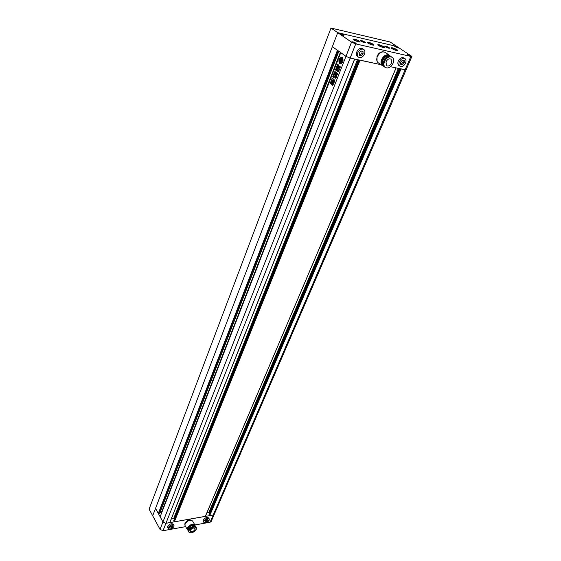 <?xml version="1.0" encoding="UTF-8"?>
<svg xmlns="http://www.w3.org/2000/svg" width="561" height="561" viewBox="0 0 561 561"><rect width="100%" height="100%" fill="white"/><g stroke="black" fill="none" stroke-linecap="round" stroke-linejoin="round"><path stroke-width="0.84" d="M354.622 59.066L169.85 522.557L165.937 523.308L162.949 521.94L160.123 516.786L340.765 52.657L345.969 56.352L332.35 46.668L337.434 50.287L158.3 513.462L155.523 508.392L337.715 32.657L330.997 28.05L149.093 509.15L152.69 515.797L337.715 32.657L397.062 46.5L337.715 32.657L351.551 42.152L345.969 56.352L350.127 58.106L354.706 59.052M330.997 28.05L390.161 42.005L411.9 56.423L410.883 56.423L405.112 69.816L406.129 69.788L405.505 69.08M342.21 57.383L341.586 57.138C338.823 58.498 338.199 60.707 339.721 63.751L340.352 64.003C343.122 62.636 343.739 60.427 342.21 57.383M341.586 57.138L341.831 57.194C339.061 58.554 338.437 60.756 339.959 63.8L340.352 64.003M341.397 59.291L341.06 59.845L341.467 60.132L341.775 59.347L341.298 59.017L340.457 59.803L340.282 58.505L339.321 60.967L340.211 60.434L340.176 61.752L340.906 62.222L341.214 61.437L340.576 61.093L340.38 61.717L340.415 60.258L341.544 61.079L341.095 63.042L342.785 59.389L341.095 63.042M339.742 61.584L339.391 61.829L340.022 62.965L340.702 63.155L339.98 62.516L339.98 61.633L339.98 62.516M332.456 81.128L332.876 81.443L331.579 84.409L331.397 83.834L332.841 80.945M334.23 82.095L332.715 85.574L332.477 84.956L333.746 81.724L334.23 82.095M337.708 74.304L337.687 73.512L336.684 73.828L336.888 74.613L337.708 74.304M337.561 66.268L337.196 64.957L337.638 64.466L338.662 65.441L338.108 66.948L338.837 65.791L340.254 66.759L340.141 67.804L338.767 66.857L337.813 68.042L336.607 67.152L336.831 66.051L337.806 66.317L337.196 64.957M334.587 75.994L334.819 76.836L333.634 77.404L333.465 76.527L334.819 76.037L333.753 76.24M334.973 73.701L335.148 78.512L335.787 77.369L336.221 77.649L336.565 76.422L336.221 74.557L335.66 75.483L334.861 73.617L334.959 75.707M336.866 73.084L336.228 74.325L334.945 73.323L333.136 77.215L332.778 76.429L335.036 71.142L335.45 72.418L336.13 72.923L336.551 72.334L336.866 73.084M333.325 79.206L332.007 78.449L331.719 79.648L334.251 81.247L334.517 82.06L334.868 80.973L333.683 78.926L333.241 79.297M338.865 67.208L339.833 67.916L339.917 68.687L338.872 70.763L337.778 69.992L338.865 67.208L338.36 67.544M336.523 67.376L337.722 68.26L337.673 70.216L338.76 71.023L338.388 71.836L337.084 70.903L337.133 69.115L336.39 70.574L335.478 69.95L335.829 68.842L336.355 69.199L336.523 67.376M333.465 81.885L332.168 84.844L333.045 81.562L333.465 81.885M331.235 80.335L331.74 80.083L332.336 81.17L331.025 84.01L330.261 82.839L331.733 80.083M400.645 68.786L406.129 69.788L214.281 514.29L213.222 515.026L209.681 515.643L209.078 514.654M337.799 50.546L158.3 513.462M338.073 50.735L158.672 513.406M338.83 51.275L159.626 513.497L158.819 513.673M161.687 512.761L159.913 512.754M174.373 519.114L173.644 518.595L171.266 519.009M160.032 529.367L345.969 56.352L350.127 58.106L163.006 530.72L160.032 529.367L152.69 515.797L155.523 508.392L162.949 521.94L165.937 523.308L213.222 515.026L405.112 69.816L390.519 66.71L396.017 67.881L205.417 516.33L174.352 521.835L173.749 520.818M359.601 60.041L380.954 64.669L350.127 58.106L355.744 43.912L410.883 56.423M205.312 516.408L396.122 67.881M209.653 513.147L208.853 512.516L206.897 512.859M335.99 75.419L335.941 74.879M336.312 77.621L335.836 77.397M335.233 78.498L334.826 77.741M335.064 77.79L335.155 76.899M335.141 75.756L335.394 76.941M336.284 74.29L335.282 73.673M335.527 73.722L335.05 73.358M333.206 77.166L332.778 76.429M333.017 76.471L334.04 73.203M335.148 71.205L334.279 73.246M333.753 77.397L333.465 76.527M334.489 81.296L334.742 81.815M333.907 81.17L331.719 79.648M332.161 78.519L331.958 79.69M338.97 70.749L337.778 69.992M338.017 70.041L337.708 69.22M337.946 69.262L338.599 67.593M338.227 68.926L338.528 68.225L338.227 68.926M338.599 69.073L338.613 68.358M338.585 69.192L338.893 68.491L338.585 69.192M338.963 69.34L338.956 68.687M339.321 69.606L339.559 69.003M338.514 64.88L338.038 65.174M337.75 64.571L337.434 65.006M338.43 66.906L338.437 66.212M338.991 65.847L338.683 66.261M340.197 67.727L338.942 66.934M337.953 68.014L336.607 67.152M336.986 66.121L336.845 67.201M338.486 71.815L337.084 70.903M337.322 70.952L336.93 70.02M337.168 70.069L337.203 69.319M336.432 70.532L335.478 69.95M335.716 69.999L335.969 68.926M336.523 68.631L336.383 69.199M336.761 68.68L336.137 68.351M336.488 67.355L336.383 68.4M336.979 74.613L336.684 73.828M337.715 73.54L337.252 73.582M332.813 85.553L332.477 84.956M332.715 84.999L333.746 81.724M332.266 84.816L331.986 84.276M332.224 84.318L333.045 81.562M331.677 84.374L331.397 83.834M331.642 83.877L332.701 81.17M331.088 83.975L330.38 83.568M330.618 83.617L330.261 82.839M331.649 81.534L331.004 82.53L331.362 82.846L331.677 81.429M331.439 82.719L331.888 81.583M330.499 82.888L331.474 80.377M340.948 63.204L340.218 62.566M342.547 59.34L341.6 60.953L340.464 60.132L341.635 60.854M341.488 59.347L340.702 60.181M341.369 59.284L340.464 60.132M341.775 59.347L341.467 60.132M342.014 59.396L341.502 59.073M340.73 59.41L340.282 58.505M339.566 61.016L340.134 60.826M340.667 62.173L340.976 61.387L340.576 61.093M340.618 60.413L340.597 61.703M342.427 58.842L341.432 57.993L340.843 58.092L340.899 58.632L341.572 58.358M342.638 58.884L341.642 58.035M342.568 58.884L341.425 58.309L340.899 58.632M203.86 521.12C205.726 518.644 207.521 517.929 209.26 518.96L209.218 520.166C207.353 522.635 205.55 523.35 203.811 522.312L203.86 521.12M209.218 518.89L208.671 517.971C206.932 516.933 205.13 517.656 203.271 520.124L203.271 521.386M168.293 527.48C170.242 524.886 172.136 524.163 173.987 525.306L173.952 526.463C172.01 529.051 170.109 529.766 168.258 528.623L168.293 527.48M173.945 525.236L173.412 524.283C171.568 523.14 169.667 523.862 167.725 526.449L167.732 527.663M163.006 530.72L185.642 526.639M194.877 524.97L210.116 522.221L213.222 515.026L214.281 514.29L214.12 513.056M184.85 524.745L184.955 523.385C187.164 520.306 189.492 519.311 191.939 520.391M190.249 530.376L190.214 531.372C191.75 532.298 193.342 531.674 194.99 529.5L195.025 528.49C193.489 527.571 191.897 528.196 190.249 530.376M196.266 527.613L195.929 527.024C193.559 525.608 191.112 526.576 188.573 529.928L188.573 531.562M196.266 529.268L196.322 527.705C193.959 526.288 191.504 527.256 188.966 530.615L188.91 532.151C191.273 533.574 193.727 532.613 196.266 529.268M194.737 526.274L194.59 526.008C192.577 524.794 190.495 525.615 188.349 528.455L188.349 529.843M195.067 525.587L194.772 525.068C192.416 523.651 189.983 524.612 187.465 527.943L187.465 529.57M195.27 526.428L195.123 525.678C192.767 524.262 190.333 525.222 187.816 528.553L187.76 530.089L188.377 530.671M194.835 524.9L192.57 520.987C190.137 519.514 187.626 520.489 185.046 523.925L185.053 525.601M195.039 525.531L194.891 524.998C192.458 523.532 189.941 524.521 187.346 527.964L187.732 530.033M214.281 514.29L211.174 521.478L210.116 522.221M169.864 528.238L169.492 527.263L170.761 525.987L172.395 525.699L172.76 526.681L171.498 527.95L169.864 528.238M171.498 527.95L170.93 526.919L172.094 525.755M169.597 527.158L170.93 526.919M172.76 526.681L172.234 525.727M208.089 520.363L206.848 521.604L205.298 521.877L204.996 520.917L206.238 519.675L207.787 519.402L208.089 520.363L207.542 519.444M206.848 521.604L206.259 520.608L207.395 519.472M205.095 520.811L206.259 520.608M405.568 63.098C406.304 61.17 406.157 59.704 405.105 58.709C402.987 57.699 401.073 58.709 399.383 61.738C398.654 63.652 398.801 65.104 399.832 66.093C401.949 67.124 403.864 66.121 405.568 63.098M399.074 65.581L398.759 65.371C397.728 64.382 397.581 62.93 398.303 61.016C399.993 57.986 401.9 56.984 404.025 57.993L404.79 58.498M364.503 54.087C365.211 52.124 365.015 50.609 363.921 49.55C361.6 48.379 359.573 49.403 357.834 52.622C357.14 54.564 357.336 56.065 358.409 57.124C360.723 58.309 362.75 57.299 364.503 54.087M357.715 56.64L357.35 56.381C356.277 55.329 356.081 53.828 356.775 51.885C358.507 48.667 360.541 47.65 362.855 48.821L363.549 49.298M383.268 51.808C380.66 51.661 378.57 53.169 377.013 56.338L377.062 61.317M410.603 55.588L407.097 54.424L410.603 55.588M389.032 47.608L389.551 48.162C388.696 48.323 387.258 47.839 385.232 46.731L384.72 46.177C385.568 46.023 387.006 46.5 389.032 47.608M398.163 47.489L394.692 46.332L398.163 47.489M343.5 34.775L343.879 35.21C343.115 35.357 341.866 34.95 340.141 33.997L339.77 33.562C340.534 33.422 341.775 33.821 343.5 34.775M355.66 43.085L356.06 43.541C355.295 43.695 354.033 43.288 352.28 42.313L351.887 41.858C352.652 41.703 353.914 42.117 355.66 43.085M364.867 42.04L365.358 42.58C364.454 42.755 362.967 42.264 360.891 41.121L360.407 40.581C361.305 40.406 362.792 40.897 364.867 42.04M386.017 61.829C387.511 59.136 389.208 58.253 391.115 59.186L391.536 63.021C390.035 65.714 388.338 66.591 386.438 65.644L386.017 61.829M384.881 67.18L384.439 66.871C383.051 65.525 382.833 63.568 383.787 61.009C386.087 56.857 388.703 55.497 391.634 56.927L391.908 57.117M393.023 63.344C390.708 67.495 388.086 68.835 385.162 67.369C383.773 66.023 383.563 64.066 384.516 61.5C386.817 57.348 389.432 55.988 392.363 57.418C393.78 58.779 394.004 60.756 393.023 63.344M383.317 64.922C382.343 63.737 382.237 62.152 382.988 60.16C384.565 57.11 386.557 55.827 388.962 56.324M382.819 65.714L382.371 65.413C380.996 64.073 380.772 62.131 381.718 59.585C383.99 55.469 386.585 54.115 389.502 55.539L389.706 55.679M383.976 66.387L383.016 65.854C381.641 64.515 381.424 62.573 382.364 60.027C384.643 55.904 387.237 54.557 390.154 55.981L390.554 56.373M378.472 62.965L378.009 62.65C376.585 61.268 376.354 59.263 377.315 56.647C379.643 52.411 382.307 51.03 385.316 52.503L389.152 55.069M383.528 66.198L382.251 65.567C380.835 64.185 380.603 62.18 381.578 59.557C383.927 55.301 386.606 53.912 389.615 55.378L390.211 56.03M397.16 49.782C393.857 48.036 391.858 47.419 391.15 47.944L391.851 48.562C394.271 49.929 396.241 50.63 397.763 50.672L397.16 49.782M391.319 48.141C392.532 48.043 394.369 48.667 396.816 50.02L397.504 50.693M383.794 46.703C380.442 44.922 378.402 44.305 377.679 44.852L378.359 45.455C380.8 46.843 382.805 47.552 384.376 47.594L383.794 46.703M377.841 45.048C379.089 44.929 380.954 45.567 383.451 46.949L384.117 47.622M373.324 44.291C369.93 42.489 367.862 41.865 367.118 42.426L367.778 43.015C370.239 44.424 372.273 45.139 373.878 45.175L373.324 44.291M367.28 42.629C368.549 42.496 370.442 43.134 372.974 44.543L373.626 45.21M359.356 41.079C355.905 39.242 353.795 38.611 353.023 39.193L353.661 39.768C356.151 41.198 358.227 41.928 359.882 41.956L359.356 41.079M353.192 39.396C354.489 39.249 356.424 39.894 358.998 41.332L359.629 41.991M385.162 46.717L384.636 46.142C385.512 45.981 387.006 46.472 389.103 47.622L389.636 48.197C388.752 48.358 387.258 47.867 385.162 46.717M360.821 41.107L360.323 40.546C361.249 40.364 362.792 40.869 364.938 42.054L365.442 42.615C364.51 42.797 362.967 42.292 360.821 41.107M352.21 42.299L351.796 41.823C352.596 41.661 353.914 42.089 355.737 43.099L356.151 43.583C355.351 43.744 354.033 43.316 352.21 42.299M407.482 54.88L411.136 56.1C410.428 56.233 409.207 55.827 407.482 54.88M395.056 46.766L398.675 47.973L395.056 46.766M340.071 33.976L339.678 33.527C340.478 33.38 341.775 33.8 343.577 34.796L343.97 35.245C343.171 35.392 341.866 34.971 340.071 33.976M355.744 43.912L351.551 42.152M361.333 40.834L364.433 42.327L361.333 40.834M364.089 42.243L364.229 41.893M362.462 41.717L362.687 41.149M352.715 42.089L355.239 43.309L352.715 42.089M353.64 42.825L353.83 42.348M340.716 34.13L341.698 34.046L343.066 34.985L340.716 34.13M341.516 34.516L341.698 34.046M397.84 47.706L395.442 46.563L397.84 47.706M396.276 47.201L396.445 46.794M388.422 47.468L388.661 47.902L387.37 47.601L385.61 46.437L388.422 47.468L388.282 47.811M386.676 47.271L386.901 46.738M410.084 55.469L410.301 55.827L409.292 55.602L407.854 54.655L409.965 55.749M408.681 55.308L408.857 54.887M361.074 50.995L359.25 52.93L359.356 55.287L361.277 55.707L363.1 53.779L363.002 51.423L361.074 50.995M361.964 51.191L362.041 53.043L360.225 54.971L359.335 54.775M363.1 53.779L362.041 53.043M361.277 55.707L360.225 54.971M404.264 62.811L404.257 60.56L402.468 60.16L400.694 62.026L400.715 64.277L402.496 64.662L404.264 62.811L403.184 62.089L401.424 63.947L400.708 63.786M402.496 64.662L401.424 63.947M403.177 60.322L403.184 62.089M400.617 68.863L209.386 515.51M401.045 68.954L209.681 515.643M338.809 51.261L159.548 513.553M340.366 52.369L161.414 512.502M340.59 52.531L161.589 512.586M354.587 59.059L169.731 522.642M357.483 59.676L173.644 518.595M358.367 59.859L174.233 518.869M358.745 59.943L173.672 521.015M359.573 60.118L174.05 521.695M360.015 60.209L174.352 521.835M398.366 68.379L208.853 512.516M399.222 68.561L209.435 512.782M399.776 68.68L208.994 514.851M338.865 51.303L159.626 513.497M354.699 59.08L169.85 522.557M358.661 59.922L173.658 520.896M396.115 67.902L205.417 516.33M399.691 68.666L208.98 514.732M184.997 525.51L187.29 529.542M187.409 529.472L187.76 530.089M188.307 529.766L188.503 530.117M188.517 531.463L188.91 532.151M168.258 528.623L167.697 527.592M203.811 522.312L203.229 521.316M384.439 66.871L385.162 67.369M382.371 65.413L383.016 65.854M378.009 62.65L382.251 65.567M406.129 69.788L411.9 56.423M358.409 57.124L357.35 56.381M399.832 66.093L398.759 65.371"/></g></svg>
